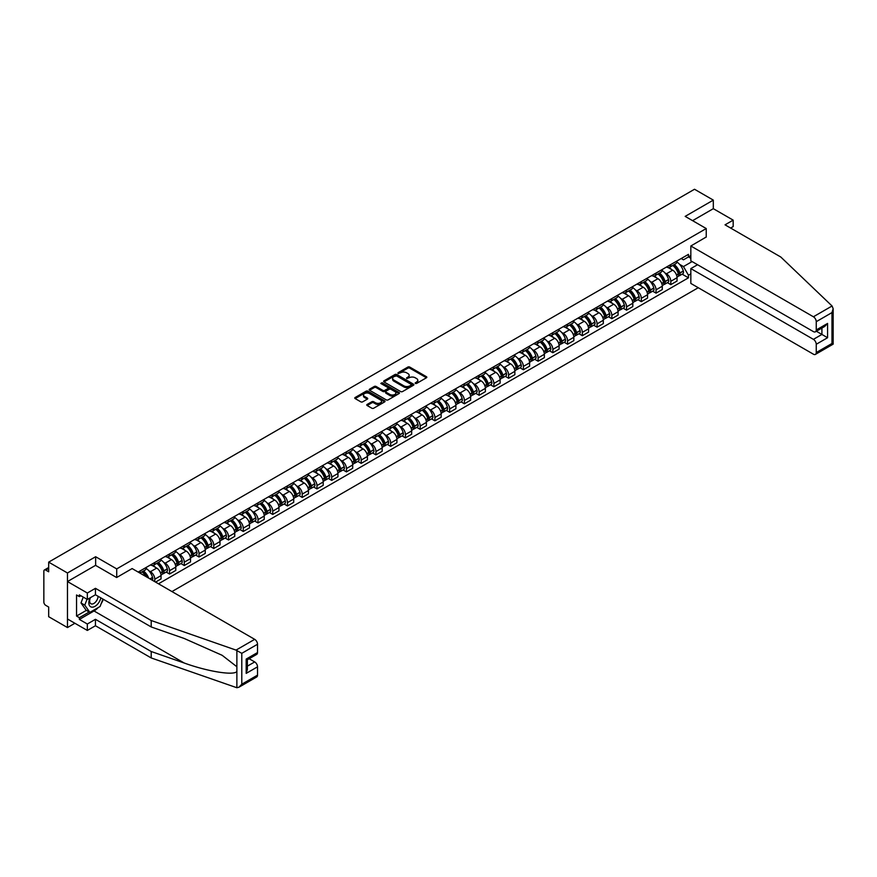<?xml version="1.0" encoding="UTF-8"?>
<svg xmlns="http://www.w3.org/2000/svg" width="877" height="877" viewBox="0 0 877 877"><rect width="100%" height="100%" fill="white"/><g stroke="black" fill="none" stroke-linecap="round" stroke-linejoin="round"><path stroke-width="1.32" d="M415.281 383.457L416.575 383.457L426.441 377.768A1.315 0.756 0 0 0 426.825 377.231A1.315 0.756 0 0 0 426.441 376.704L409.734 367.057A1.315 0.756 0 0 0 407.882 367.057L398.026 372.747L398.026 373.503L400.603 372.758A4.199 2.423 0 0 1 406.533 372.758L407.926 373.569A4.199 2.423 0 0 1 409.164 375.279A4.199 2.423 0 0 1 407.926 376.989L406.654 378.48L409.23 377.746A4.199 2.423 0 0 1 415.161 377.746L416.553 378.546A4.199 2.423 0 0 1 417.792 380.256A4.199 2.423 0 0 1 416.553 381.977L415.281 383.457L415.281 382.712M367.156 404.44A1.315 0.756 0 0 0 366.772 404.977A1.315 0.756 0 0 0 367.156 405.514L371.848 408.222A1.315 0.756 0 0 0 373.701 408.222L384.652 401.896A1.315 0.756 0 0 0 385.036 401.359A1.315 0.756 0 0 0 384.652 400.822L367.945 391.186A1.315 0.756 0 0 0 366.093 391.186L355.152 397.511A1.315 0.756 0 0 0 354.768 398.037A1.315 0.756 0 0 0 355.152 398.575L360.809 401.841A1.315 0.756 0 0 0 362.661 401.841L367.342 399.145A1.315 0.756 0 0 0 367.726 398.607A1.315 0.756 0 0 0 367.342 398.07L364.536 396.448A3.508 2.028 0 0 1 363.517 395.012A3.508 2.028 0 0 1 365.676 393.148A3.508 2.028 0 0 1 369.502 393.587L380.497 399.934A3.508 2.028 0 0 1 381.528 401.359A3.508 2.028 0 0 1 379.357 403.234A3.508 2.028 0 0 1 375.531 402.795L373.701 401.732A1.315 0.756 0 0 0 371.848 401.732L367.156 404.44L367.156 405.514M116.718 568.899L95.637 556.731L67.474 572.988L48.673 562.135L694.518 189.257L713.319 200.12L685.167 216.378L706.237 228.546L116.718 568.899L116.718 577.472M400.69 391.559A1.315 0.756 0 0 0 402.554 391.559L413.495 385.244A1.315 0.756 0 0 0 413.878 384.707A1.315 0.756 0 0 0 413.495 384.17L396.799 374.534A1.315 0.756 0 0 0 394.946 374.534L383.994 380.848A1.315 0.756 0 0 0 383.611 381.385A1.315 0.756 0 0 0 383.994 381.923L400.69 391.559M381.166 383.655L382.098 383.786L382.098 382.701L399.068 392.501A1.315 0.756 0 0 1 399.452 393.039A1.315 0.756 0 0 1 399.068 393.565L388.127 399.89A1.315 0.756 0 0 1 386.275 399.89L369.568 390.254L369.568 389.18A1.315 0.756 0 0 0 369.184 389.717A1.315 0.756 0 0 0 369.568 390.254M369.568 389.18L374.26 386.472A1.315 0.756 0 0 1 376.112 386.472L382.887 390.386A1.315 0.756 0 0 0 384.74 390.386L387.842 388.588A1.315 0.756 0 0 0 388.226 388.051A1.315 0.756 0 0 0 387.842 387.513L380.793 383.446L382.098 382.701M67.474 572.988L67.474 627.559L48.673 616.695L48.673 607.037L45.736 605.349A2.675 1.546 -120 0 1 43.85 602.071L43.85 571.19A2.675 1.546 -120 0 1 44.409 569.973L48.673 567.507M171.947 591.569L698.245 287.722M67.474 627.559L74.896 623.273M48.673 562.135L48.673 571.793L45.736 570.105A2.675 1.546 -120 0 0 44.409 569.973M730.618 228.053L733.172 226.584L733.172 220.138L713.319 208.682L713.319 200.12M670.795 264.558A6.15 3.552 60 0 1 669.524 267.31L675.761 263.714A6.15 3.552 -120 0 0 677.033 260.951M664.876 272.868L666.454 273.777A6.15 3.552 60 0 1 670.795 281.309L677.033 277.702A6.15 3.552 -120 0 0 672.692 270.171L668.219 267.595M677.033 277.702L677.033 281.035L670.795 284.63L667.419 282.679M669.524 267.31A6.15 3.552 60 0 1 666.498 267.036M670.795 281.309L670.795 284.63M656.051 273.065A6.15 3.552 60 0 1 654.779 275.827L661.017 272.221A6.15 3.552 -120 0 0 662.288 269.469M652.674 291.197L656.051 293.148L662.288 289.542L662.288 286.22A6.15 3.552 -120 0 0 657.947 278.689L653.475 276.112M654.779 275.827A6.15 3.552 60 0 1 651.754 275.553M650.131 281.374L651.71 282.284A6.15 3.552 60 0 1 656.051 289.816L656.051 293.148M641.306 281.583A6.15 3.552 60 0 1 640.035 284.334L646.272 280.739A6.15 3.552 -120 0 0 647.544 277.976M637.93 299.704L641.306 301.655L647.544 298.059L647.544 294.727A6.15 3.552 -120 0 0 643.203 287.196L638.741 284.619M640.035 284.334A6.15 3.552 60 0 1 637.009 284.06M635.386 289.892L636.965 290.802A6.15 3.552 60 0 1 641.306 298.333L641.306 301.655M626.573 290.09A6.15 3.552 60 0 1 625.29 292.852L631.528 289.246A6.15 3.552 -120 0 0 632.81 286.483M623.185 308.211L626.573 310.173L632.81 306.566L632.81 303.234A6.15 3.552 -120 0 0 628.458 295.713L623.996 293.137M625.29 292.852A6.15 3.552 60 0 1 622.264 292.567M620.653 298.399L622.221 299.309A6.15 3.552 60 0 1 626.573 306.84L626.573 310.173M611.828 298.597A6.15 3.552 60 0 1 610.556 301.359L616.794 297.763A6.15 3.552 -120 0 0 618.066 295.001M608.441 316.729L611.828 318.68L618.066 315.084L618.066 311.752A6.15 3.552 -120 0 0 613.714 304.22L609.252 301.644M610.556 301.359A6.15 3.552 60 0 1 607.531 301.085M605.908 306.917L607.476 307.827A6.15 3.552 60 0 1 611.828 315.347L611.828 318.68M597.084 307.114A6.15 3.552 60 0 1 595.812 309.877L602.05 306.27A6.15 3.552 -120 0 0 603.321 303.508M593.696 325.235L597.084 327.187L603.321 323.591L603.321 320.258A6.15 3.552 -120 0 0 598.969 312.738L594.507 310.151M595.812 309.877A6.15 3.552 60 0 1 592.786 309.592M591.164 315.424L592.731 316.334A6.15 3.552 60 0 1 597.084 323.865L597.084 327.187M582.339 315.621A6.15 3.552 60 0 1 581.067 318.384L587.305 314.788A6.15 3.552 -120 0 0 588.577 312.026M578.963 333.753L582.339 335.705L588.577 332.098L588.577 328.776A6.15 3.552 -120 0 0 584.235 321.245L579.763 318.669M581.067 318.384A6.15 3.552 60 0 1 578.042 318.11M576.419 323.942L577.998 324.841A6.15 3.552 60 0 1 582.339 332.372L582.339 335.705M567.594 324.139A6.15 3.552 60 0 1 566.323 326.891L572.56 323.295A6.15 3.552 -120 0 0 573.832 320.533M564.218 342.26L567.594 344.212L573.832 340.616L573.832 337.283A6.15 3.552 -120 0 0 569.491 329.752L565.018 327.176M566.323 326.891A6.15 3.552 60 0 1 563.297 326.617M561.675 332.449L563.253 333.359A6.15 3.552 60 0 1 567.594 340.89L567.594 344.212M552.85 332.646A6.15 3.552 60 0 1 551.578 335.409L557.816 331.802A6.15 3.552 -120 0 0 559.087 329.05M549.473 350.778L552.85 352.729L559.087 349.123L559.087 345.801A6.15 3.552 -120 0 0 554.746 338.27L550.285 335.694M551.578 335.409A6.15 3.552 60 0 1 548.553 335.135M546.93 340.956L548.509 341.866A6.15 3.552 60 0 1 552.85 349.397L552.85 352.729M538.116 341.164A6.15 3.552 60 0 1 536.834 343.916L543.071 340.32A6.15 3.552 -120 0 0 544.354 337.557M534.729 359.285L538.116 361.236L544.354 357.641L544.354 354.308A6.15 3.552 -120 0 0 540.002 346.777L535.54 344.201M536.834 343.916A6.15 3.552 60 0 1 533.808 343.641M532.196 349.474L533.764 350.383A6.15 3.552 60 0 1 538.116 357.915L538.116 361.236M523.372 349.671A6.15 3.552 60 0 1 522.1 352.433L528.338 348.827A6.15 3.552 -120 0 0 529.609 346.075M519.984 367.803L523.372 369.754L529.609 366.147L529.609 362.826A6.15 3.552 -120 0 0 525.257 355.295L520.795 352.718M522.1 352.433A6.15 3.552 60 0 1 519.074 352.148M517.452 357.98L519.02 358.89A6.15 3.552 60 0 1 523.372 366.422L523.372 369.754M508.627 358.178A6.15 3.552 60 0 1 507.355 360.94L513.593 357.345A6.15 3.552 -120 0 0 514.865 354.582M505.24 376.31L508.627 378.261L514.865 374.665L514.865 371.333A6.15 3.552 -120 0 0 510.513 363.802L506.051 361.225M507.355 360.94A6.15 3.552 60 0 1 504.33 360.666M502.707 366.498L504.275 367.408A6.15 3.552 60 0 1 508.627 374.928L508.627 378.261M493.883 366.696A6.15 3.552 60 0 1 492.611 369.458L498.849 365.852A6.15 3.552 -120 0 0 500.12 363.089M490.506 384.817L493.883 386.779L500.12 383.172L500.12 379.84A6.15 3.552 -120 0 0 495.768 372.319L491.306 369.732M492.611 369.458A6.15 3.552 60 0 1 489.585 369.173M487.963 375.005L489.541 375.915A6.15 3.552 60 0 1 493.883 383.446L493.883 386.779M479.138 375.203A6.15 3.552 60 0 1 477.866 377.965L484.104 374.369A6.15 3.552 -120 0 0 485.376 371.607M475.762 393.334L479.138 395.286L485.376 391.679L485.376 388.358A6.15 3.552 -120 0 0 481.034 380.826L476.562 378.25M477.866 377.965A6.15 3.552 60 0 1 474.841 377.691M473.218 383.523L474.797 384.422A6.15 3.552 60 0 1 479.138 391.953L479.138 395.286M464.393 383.72A6.15 3.552 60 0 1 463.122 386.483L469.359 382.876A6.15 3.552 -120 0 0 470.631 380.114M461.017 401.841L464.393 403.793L470.631 400.197L470.631 396.864A6.15 3.552 -120 0 0 466.29 389.333L461.828 386.757M463.122 386.483A6.15 3.552 60 0 1 460.096 386.198M458.474 392.03L460.052 392.94A6.15 3.552 60 0 1 464.393 400.471L464.393 403.793M449.66 392.227A6.15 3.552 60 0 1 448.377 394.99L454.615 391.383A6.15 3.552 -120 0 0 455.897 388.632M446.272 410.359L449.66 412.311L455.897 408.704L455.897 405.382A6.15 3.552 -120 0 0 451.545 397.851L447.084 395.275M448.377 394.99A6.15 3.552 60 0 1 445.352 394.716M443.74 400.548L445.308 401.447A6.15 3.552 60 0 1 449.66 408.978L449.66 412.311M434.915 400.745A6.15 3.552 60 0 1 433.644 403.497L439.881 399.901A6.15 3.552 -120 0 0 441.153 397.138M431.528 418.866L434.915 420.817L441.153 417.222L441.153 413.889A6.15 3.552 -120 0 0 436.801 406.358L432.339 403.782M433.644 403.497A6.15 3.552 60 0 1 430.607 403.223M428.996 409.055L430.563 409.965A6.15 3.552 60 0 1 434.915 417.496L434.915 420.817M420.171 409.252A6.15 3.552 60 0 1 418.899 412.015L425.137 408.408A6.15 3.552 -120 0 0 426.408 405.656M416.783 427.384L420.171 429.335L426.408 425.729L426.408 422.407A6.15 3.552 -120 0 0 422.056 414.876L417.595 412.3M418.899 412.015A6.15 3.552 60 0 1 415.873 411.741M414.251 417.562L415.819 418.472A6.15 3.552 60 0 1 420.171 426.003L420.171 429.335M405.426 417.77A6.15 3.552 60 0 1 404.154 420.522L410.392 416.926A6.15 3.552 -120 0 0 411.664 414.163M402.039 435.891L405.426 437.842L411.664 434.247L411.664 430.914A6.15 3.552 -120 0 0 407.312 423.383L402.85 420.807M404.154 420.522A6.15 3.552 60 0 1 401.129 420.247M399.506 426.079L401.074 426.989A6.15 3.552 60 0 1 405.426 434.521L405.426 437.842M390.682 426.277A6.15 3.552 60 0 1 389.41 429.039L395.648 425.433A6.15 3.552 -120 0 0 396.919 422.67M387.305 444.398L390.682 446.36L396.919 442.753L396.919 439.421A6.15 3.552 -120 0 0 392.578 431.901L388.105 429.313M389.41 429.039A6.15 3.552 60 0 1 386.384 428.754M384.762 434.586L386.34 435.496A6.15 3.552 60 0 1 390.682 443.028L390.682 446.36M375.937 434.784A6.15 3.552 60 0 1 374.665 437.546L380.903 433.951A6.15 3.552 -120 0 0 382.175 431.188M372.561 452.916L375.937 454.867L382.175 451.271L382.175 447.939A6.15 3.552 -120 0 0 377.834 440.407L373.372 437.831M374.665 437.546A6.15 3.552 60 0 1 371.64 437.272M370.017 443.104L371.596 444.014A6.15 3.552 60 0 1 375.937 451.534L375.937 454.867M361.203 443.302A6.15 3.552 60 0 1 359.921 446.064L366.158 442.457A6.15 3.552 -120 0 0 367.43 439.695M357.816 461.423L361.203 463.374L367.43 459.778L367.43 456.446A6.15 3.552 -120 0 0 363.089 448.914L358.627 446.338M359.921 446.064A6.15 3.552 60 0 1 356.895 445.779M355.284 451.611L356.851 452.521A6.15 3.552 60 0 1 361.203 460.052L361.203 463.374M346.459 451.808A6.15 3.552 60 0 1 345.187 454.571L351.425 450.975A6.15 3.552 -120 0 0 352.697 448.213M343.071 469.94L346.459 471.892L352.697 468.285L352.697 464.963A6.15 3.552 -120 0 0 348.344 457.432L343.883 454.856M345.187 454.571A6.15 3.552 60 0 1 342.151 454.297M340.539 460.129L342.107 461.028A6.15 3.552 60 0 1 346.459 468.559L346.459 471.892M331.714 460.326A6.15 3.552 60 0 1 330.443 463.078L336.68 459.482A6.15 3.552 -120 0 0 337.952 456.72M328.327 478.447L331.714 480.399L337.952 476.803L337.952 473.47A6.15 3.552 -120 0 0 333.6 465.939L329.138 463.363M330.443 463.078A6.15 3.552 60 0 1 327.417 462.804M325.795 468.636L327.362 469.546A6.15 3.552 60 0 1 331.714 477.077L331.714 480.399M316.97 468.833A6.15 3.552 60 0 1 315.698 471.596L321.936 467.989A6.15 3.552 -120 0 0 323.207 465.238M313.582 486.965L316.97 488.917L323.207 485.31L323.207 481.988A6.15 3.552 -120 0 0 318.855 474.457L314.394 471.881M315.698 471.596A6.15 3.552 60 0 1 312.672 471.322M311.05 477.143L312.618 478.053A6.15 3.552 60 0 1 316.97 485.584L316.97 488.917M302.225 477.351A6.15 3.552 60 0 1 300.954 480.103L307.191 476.507A6.15 3.552 -120 0 0 308.463 473.744M298.849 495.472L302.225 497.423L308.463 493.828L308.463 490.495A6.15 3.552 -120 0 0 304.122 482.964L299.649 480.388M300.954 480.103A6.15 3.552 60 0 1 297.928 479.829M296.305 485.661L297.884 486.571A6.15 3.552 60 0 1 302.225 494.102L302.225 497.423M287.481 485.858A6.15 3.552 60 0 1 286.209 488.621L292.447 485.014A6.15 3.552 -120 0 0 293.718 482.262M284.104 503.979L287.481 505.941L293.718 502.335L293.718 499.013A6.15 3.552 -120 0 0 289.377 491.482L284.904 488.906M286.209 488.621A6.15 3.552 60 0 1 283.183 488.336M281.561 494.168L283.139 495.077A6.15 3.552 60 0 1 287.481 502.609L287.481 505.941M272.736 494.365A6.15 3.552 60 0 1 271.464 497.127L277.702 493.532A6.15 3.552 -120 0 0 278.974 490.769M269.36 512.497L272.736 514.448L278.974 510.852L278.974 507.52A6.15 3.552 -120 0 0 274.633 499.989L270.171 497.412M271.464 497.127A6.15 3.552 60 0 1 268.439 496.853M266.816 502.685L268.395 503.595A6.15 3.552 60 0 1 272.736 511.116L272.736 514.448M258.002 502.883A6.15 3.552 60 0 1 256.731 505.645L262.957 502.039A6.15 3.552 -120 0 0 264.24 499.276M254.615 521.004L258.002 522.955L264.24 519.359L264.24 516.027A6.15 3.552 -120 0 0 259.888 508.507L255.426 505.919M256.731 505.645A6.15 3.552 60 0 1 253.694 505.36M252.083 511.192L253.65 512.102A6.15 3.552 60 0 1 258.002 519.633L258.002 522.955M243.258 511.39A6.15 3.552 60 0 1 241.986 514.152L248.224 510.557A6.15 3.552 -120 0 0 249.496 507.794M239.87 529.522L243.258 531.473L249.496 527.866L249.496 524.545A6.15 3.552 -120 0 0 245.143 517.013L240.682 514.437M241.986 514.152A6.15 3.552 60 0 1 238.961 513.878M237.338 519.71L238.906 520.609A6.15 3.552 60 0 1 243.258 528.14L243.258 531.473M228.513 519.908A6.15 3.552 60 0 1 227.242 522.659L233.479 519.063A6.15 3.552 -120 0 0 234.751 516.301M225.126 538.029L228.513 539.98L234.751 536.384L234.751 533.052A6.15 3.552 -120 0 0 230.399 525.52L225.937 522.944M227.242 522.659A6.15 3.552 60 0 1 224.216 522.385M222.594 528.217L224.161 529.127A6.15 3.552 60 0 1 228.513 536.658L228.513 539.98M213.769 528.414A6.15 3.552 60 0 1 212.497 531.177L218.735 527.57A6.15 3.552 -120 0 0 220.006 524.819M210.392 546.546L213.769 548.498L220.006 544.891L220.006 541.569A6.15 3.552 -120 0 0 215.665 534.038L211.193 531.462M212.497 531.177A6.15 3.552 60 0 1 209.471 530.903M207.849 536.735L209.428 537.634A6.15 3.552 60 0 1 213.769 545.165L213.769 548.498M199.024 536.932A6.15 3.552 60 0 1 197.753 539.684L203.99 536.088A6.15 3.552 -120 0 0 205.262 533.326M195.648 555.053L199.024 557.005L205.262 553.409L205.262 550.076A6.15 3.552 -120 0 0 200.921 542.545L196.448 539.969M197.753 539.684A6.15 3.552 60 0 1 194.727 539.41M193.104 545.242L194.683 546.152A6.15 3.552 60 0 1 199.024 553.683L199.024 557.005M184.28 545.439A6.15 3.552 60 0 1 183.008 548.202L189.246 544.595A6.15 3.552 -120 0 0 190.517 541.843M180.903 563.571L184.28 565.522L190.517 561.916L190.517 558.594A6.15 3.552 -120 0 0 186.176 551.063L181.714 548.487M183.008 548.202A6.15 3.552 60 0 1 179.982 547.917M178.36 553.749L179.938 554.659A6.15 3.552 60 0 1 184.28 562.19L184.28 565.522M169.546 553.946A6.15 3.552 60 0 1 168.263 556.709L174.501 553.113A6.15 3.552 -120 0 0 175.784 550.35M166.159 572.078L169.546 574.029L175.784 570.434L175.784 567.101A6.15 3.552 -120 0 0 171.432 559.57L166.97 556.994M168.263 556.709A6.15 3.552 60 0 1 165.238 556.435M163.626 562.267L165.194 563.177A6.15 3.552 60 0 1 169.546 570.697L169.546 574.029M154.801 562.464A6.15 3.552 60 0 1 153.53 565.226L159.767 561.62A6.15 3.552 -120 0 0 161.039 558.857M155.558 582.109L161.039 578.941L161.039 575.608A6.15 3.552 -120 0 0 156.687 568.088L152.225 565.501M153.53 565.226A6.15 3.552 60 0 1 150.504 564.941M148.882 570.774L150.449 571.683A6.15 3.552 60 0 1 154.801 579.215L154.801 581.67M139.914 573.076L145.023 570.138A6.15 3.552 -120 0 0 146.295 567.375M140.057 570.971A6.15 3.552 60 0 1 139.596 572.889M690.835 258.276L688.467 256.917L683.457 259.811L681.243 258.529M679.62 264.361L683.457 266.575L692.106 261.576M690.835 273.887L688.467 275.246L683.457 266.575M158.485 583.797L688.467 277.812L688.467 275.246M690.835 255.547L688.467 256.917L688.467 254.352L138.171 572.067M706.237 228.546L706.237 237.108M95.637 556.731L95.637 565.413M682.153 274.172L688.467 277.812M415.654 383.589L416.553 383.063A4.199 2.423 0 0 0 417.792 381.352L417.792 380.256M409.164 375.279L409.164 376.376A4.199 2.423 0 0 1 407.926 378.086L407.027 378.612M426.441 376.704L426.441 377.768L409.734 368.154A1.315 0.756 0 0 0 407.882 368.154L398.399 373.624M413.484 385.255L396.799 375.619A1.315 0.756 0 0 0 394.946 375.619L384.016 381.933L383.994 380.848M411.181 385.08L411.181 384.334L396.525 375.871L393.872 376.65A4.199 2.423 0 0 0 392.644 378.36A4.199 2.423 0 0 0 393.872 380.07L403.891 385.858A4.199 2.423 0 0 0 409.833 385.858L411.181 385.08L411.181 386.176L411.445 384.707M392.644 378.36L392.644 379.456A4.199 2.423 0 0 0 393.872 381.166L393.872 380.07M411.181 386.176L409.833 386.943A4.199 2.423 0 0 1 403.891 386.943L393.872 381.166M369.59 390.254L374.26 387.568L374.26 386.472M388.226 388.051L388.226 389.147A1.315 0.756 0 0 1 387.842 389.684L384.74 391.471A1.315 0.756 0 0 1 382.887 391.471L376.112 387.568A1.315 0.756 0 0 0 374.26 387.568M382.098 383.786L399.057 393.576M389.914 394.442A3.508 2.028 0 0 0 393.74 394.88A3.508 2.028 0 0 0 395.9 393.006A3.508 2.028 0 0 0 394.869 391.57L390.999 389.333A1.315 0.756 0 0 0 389.147 389.333L386.033 391.131A1.315 0.756 0 0 0 385.65 391.668A1.315 0.756 0 0 0 386.033 392.205L389.914 394.442L389.914 395.527A3.508 2.028 0 0 0 393.74 395.965A3.508 2.028 0 0 0 395.9 394.102L395.9 393.006M385.65 391.668L385.65 392.764A1.315 0.756 0 0 0 386.033 393.291L386.033 392.205M389.914 395.527L386.033 393.291M381.528 401.359L381.528 402.455A3.508 2.028 0 0 1 379.357 404.33A3.508 2.028 0 0 1 375.531 403.88L373.701 402.828A1.315 0.756 0 0 0 371.848 402.828L367.178 405.525M363.517 395.012L363.517 396.108A3.508 2.028 0 0 0 364.536 397.544L364.536 396.448M367.342 398.07L367.342 399.145L364.536 397.544M384.63 401.907L367.945 392.282A1.315 0.756 0 0 0 366.093 392.282L355.163 398.586M673.119 265.238A8.419 4.856 60 0 1 673.163 265.26A8.419 4.856 60 0 1 678.699 272.824L678.754 272.999A1.633 0.943 60 0 1 678.491 274.282A1.633 0.943 60 0 1 678.458 274.304M672.747 265.457A10.162 5.865 60 0 1 678.327 273.832L678.381 274.008A3.376 1.951 60 0 1 677.844 276.661L677.011 277.143M678.425 275.915A3.376 1.951 -120 0 0 679.357 275.784A3.376 1.951 -120 0 0 679.894 273.131L679.839 272.955A10.162 5.865 -120 0 0 674.26 264.58M676.901 262.037A10.162 5.865 60 0 1 683.293 270.971L683.347 271.146A3.376 1.951 60 0 1 682.81 273.788L679.357 275.784M669.283 267.43A10.162 5.865 60 0 1 671.409 269.436M676.342 269.447L677.636 270.193M832.065 305.996L833.15 308.649L831.977 312.596L816.246 321.684A4.012 2.313 -120 0 0 813.407 316.772L832.065 305.996L780.804 257.027L725.038 224.83L733.172 220.138M697.544 264.722L690.835 268.592L690.835 283.435L813.407 354.198A4.012 2.313 -120 0 0 815.413 354.396A4.012 2.313 -120 0 0 816.246 352.565L816.246 344.266A4.012 2.313 -120 0 0 813.407 339.355L821.913 334.444L827.581 337.722L816.246 344.266M690.835 268.592L813.407 339.355M706.237 236.998L690.835 245.999L690.835 260.842L813.407 331.616A4.012 2.313 -120 0 0 815.413 331.813A4.012 2.313 -120 0 0 816.246 329.971L816.246 321.684M690.835 245.999L813.407 316.772M713.319 208.682L692.578 220.664M816.377 331.254L821.913 334.444L821.913 328.053M816.246 329.971L827.581 323.427L824.742 326.419L815.413 331.813M816.246 352.565L831.977 343.477L832.569 343.828M98.202 607.586A15.041 8.682 -60 0 1 94.036 610.973L79.379 619.425L87.327 624.007L95.45 619.315L151.206 651.512L151.206 657.947L236.878 687.743L238.961 687.206L241.789 684.213L257.531 675.137A4.012 2.313 60 0 1 256.698 676.967L238.961 687.206M151.206 651.512L184.17 663.001C207.575 671.508 233.808 675.739 236.878 671.497L236.878 666.75L222.155 655.305L184.17 638.456L151.206 626.956L95.45 594.759L87.327 599.451L79.379 594.869L79.379 596.623L76.551 594.979L76.551 616.049L79.379 617.682L89.213 612.003M87.327 624.007L87.327 630.442L67.474 618.987L67.474 581.561L95.549 565.358L116.619 577.526L132.12 568.57L254.692 639.344A4.012 2.313 60 0 1 257.531 644.255L257.531 652.543A4.012 2.313 60 0 1 256.698 654.385L247.358 659.767L247.358 669.436L246.185 673.383L246.185 659.087C247.72 659.975 247.72 659.975 246.185 659.087L257.531 652.543M95.45 619.315L95.45 625.75L87.327 630.442M151.206 657.947L95.45 625.75M257.531 644.255L241.789 653.332L236.034 650.109L151.206 620.521L95.45 588.324L87.327 593.016L87.327 599.451M87.327 593.016L67.474 581.561M79.379 619.425L79.379 617.682M95.45 588.324L95.45 594.759M151.206 620.521L151.206 626.956M247.358 666.158L254.692 661.927A4.012 2.313 60 0 1 257.531 666.838L257.531 675.137M254.692 661.927L249.156 658.737M103.322 599.309A15.041 8.682 -60 0 1 101.184 603.65M80.892 595.746L79.379 596.623M76.551 616.049L86.374 610.37M90.024 597.895A8.682 5.021 120 0 0 88.829 602.784A8.682 5.021 120 0 0 94.08 606.774A8.682 5.021 120 0 0 100.855 597.884M90.495 597.621A5.953 3.431 120 0 0 89.651 601.019A5.953 3.431 120 0 0 90.89 603.738A5.953 3.431 120 0 0 95.429 602.192A5.953 3.431 120 0 0 98.06 596.272M102.949 599.09L100.077 606.5L89.871 612.387L86.099 610.206L80.991 602.948L83.26 597.105M89.871 612.387L84.773 605.13L87.042 599.287M80.991 602.948L84.773 605.13M658.375 273.756A8.419 4.856 60 0 1 658.419 273.777A8.419 4.856 60 0 1 663.955 281.331L664.01 281.506A1.633 0.943 60 0 1 663.746 282.789A1.633 0.943 60 0 1 663.714 282.811M658.002 273.964A10.162 5.865 60 0 1 663.593 282.339L663.637 282.515A3.376 1.951 60 0 1 663.1 285.168L662.267 285.65M663.681 284.422A3.376 1.951 -120 0 0 664.613 284.291A3.376 1.951 -120 0 0 665.15 281.649L665.095 281.473A10.162 5.865 -120 0 0 659.515 273.087M662.168 270.544A10.162 5.865 60 0 1 668.548 279.478L668.603 279.653A3.376 1.951 60 0 1 668.066 282.306L664.613 284.291M654.538 275.948A10.162 5.865 60 0 1 656.665 277.943M661.598 277.965L662.891 278.711M643.63 282.262A8.419 4.856 60 0 1 643.674 282.284A8.419 4.856 60 0 1 649.21 289.838L649.265 290.013A1.633 0.943 60 0 1 649.002 291.307A1.633 0.943 60 0 1 648.969 291.317M643.269 282.471A10.162 5.865 60 0 1 648.848 290.857L648.892 291.032A3.376 1.951 60 0 1 648.366 293.685L647.522 294.168M648.936 292.929A3.376 1.951 -120 0 0 649.879 292.808A3.376 1.951 -120 0 0 650.405 290.155L650.361 289.98A10.162 5.865 -120 0 0 644.77 281.605M647.423 279.061A10.162 5.865 60 0 1 653.803 287.996L653.858 288.171A3.376 1.951 60 0 1 653.321 290.813L649.879 292.808M639.804 284.455A10.162 5.865 60 0 1 641.92 286.461M646.853 286.472L648.158 287.217M628.886 290.769A8.419 4.856 60 0 1 628.93 290.802A8.419 4.856 60 0 1 634.477 298.355L634.52 298.531A1.633 0.943 60 0 1 634.257 299.813A1.633 0.943 60 0 1 634.224 299.835M628.524 290.989A10.162 5.865 60 0 1 634.104 299.364L634.148 299.539A3.376 1.951 60 0 1 633.622 302.192L632.777 302.675M634.192 301.447A3.376 1.951 -120 0 0 635.134 301.315A3.376 1.951 -120 0 0 635.661 298.673L635.617 298.498A10.162 5.865 -120 0 0 630.037 290.112M632.679 287.568A10.162 5.865 60 0 1 639.059 296.503L639.114 296.678A3.376 1.951 60 0 1 638.577 299.331L635.134 301.315M625.06 292.973A10.162 5.865 60 0 1 627.176 294.968M632.12 294.979L633.413 295.735M614.141 299.287A8.419 4.856 60 0 1 614.185 299.309A8.419 4.856 60 0 1 619.732 306.862L619.776 307.038A1.633 0.943 60 0 1 619.524 308.331A1.633 0.943 60 0 1 619.48 308.342M613.779 299.495A10.162 5.865 60 0 1 619.359 307.882L619.414 308.057A3.376 1.951 60 0 1 618.877 310.699L618.033 311.192M619.458 309.954A3.376 1.951 -120 0 0 620.39 309.833A3.376 1.951 -120 0 0 620.927 307.18L620.872 307.005A10.162 5.865 -120 0 0 615.292 298.629M617.934 296.075A10.162 5.865 60 0 1 624.325 305.021L624.369 305.185A3.376 1.951 60 0 1 623.843 307.838L620.39 309.833M610.315 301.48A10.162 5.865 60 0 1 612.431 303.486M617.375 303.497L618.669 304.242M599.408 307.794A8.419 4.856 60 0 1 599.44 307.827A8.419 4.856 60 0 1 604.987 315.38L605.031 315.556A1.633 0.943 60 0 1 604.779 316.838A1.633 0.943 60 0 1 604.735 316.86M599.035 308.013A10.162 5.865 60 0 1 604.615 316.389L604.67 316.564A3.376 1.951 60 0 1 604.132 319.217L603.299 319.699M604.713 318.472A3.376 1.951 -120 0 0 605.645 318.34A3.376 1.951 -120 0 0 606.182 315.698L606.128 315.523A10.162 5.865 -120 0 0 600.548 307.136M603.19 304.593A10.162 5.865 60 0 1 609.581 313.527L609.625 313.703A3.376 1.951 60 0 1 609.098 316.356L605.645 318.34M595.571 309.987A10.162 5.865 60 0 1 597.686 311.993M602.631 312.004L603.924 312.76M584.663 316.312A8.419 4.856 60 0 1 584.707 316.334A8.419 4.856 60 0 1 590.243 323.887L590.298 324.062A1.633 0.943 60 0 1 590.035 325.345A1.633 0.943 60 0 1 590.002 325.367M584.29 316.52A10.162 5.865 60 0 1 589.87 324.907L589.925 325.082A3.376 1.951 60 0 1 589.388 327.724L588.555 328.206M589.969 326.978A3.376 1.951 -120 0 0 590.901 326.858A3.376 1.951 -120 0 0 591.438 324.205L591.383 324.03A10.162 5.865 -120 0 0 585.803 315.654M588.445 313.1A10.162 5.865 60 0 1 594.836 322.034L594.88 322.21A3.376 1.951 60 0 1 594.354 324.863L590.901 326.858M580.826 318.504A10.162 5.865 60 0 1 582.953 320.5M587.886 320.522L589.18 321.267M569.918 324.819A8.419 4.856 60 0 1 569.962 324.841A8.419 4.856 60 0 1 575.498 332.405L575.553 332.58A1.633 0.943 60 0 1 575.29 333.863A1.633 0.943 60 0 1 575.257 333.885M569.546 325.038A10.162 5.865 60 0 1 575.137 333.413L575.18 333.589A3.376 1.951 60 0 1 574.643 336.242L573.81 336.724M575.224 335.496A3.376 1.951 -120 0 0 576.156 335.365A3.376 1.951 -120 0 0 576.693 332.712L576.638 332.536A10.162 5.865 -120 0 0 571.059 324.161M573.711 321.618A10.162 5.865 60 0 1 580.092 330.552L580.146 330.728A3.376 1.951 60 0 1 579.609 333.37L576.156 335.365M566.082 327.011A10.162 5.865 60 0 1 568.208 329.018M573.141 329.028L574.435 329.774M555.174 333.337A8.419 4.856 60 0 1 555.218 333.359A8.419 4.856 60 0 1 560.754 340.912L560.809 341.087A1.633 0.943 60 0 1 560.546 342.37A1.633 0.943 60 0 1 560.513 342.392M554.801 333.545A10.162 5.865 60 0 1 560.392 341.931L560.436 342.096A3.376 1.951 60 0 1 559.91 344.749L559.066 345.231M560.48 344.003A3.376 1.951 -120 0 0 561.423 343.883A3.376 1.951 -120 0 0 561.949 341.23L561.905 341.054A10.162 5.865 -120 0 0 556.314 332.668M558.967 330.125A10.162 5.865 60 0 1 565.347 339.059L565.402 339.235A3.376 1.951 60 0 1 564.865 341.887L561.423 343.883M551.337 335.529A10.162 5.865 60 0 1 553.464 337.524M558.397 337.546L559.701 338.292M540.429 341.844A8.419 4.856 60 0 1 540.473 341.866A8.419 4.856 60 0 1 546.009 349.43L546.064 349.594A1.633 0.943 60 0 1 545.801 350.888A1.633 0.943 60 0 1 545.768 350.91M540.068 342.052A10.162 5.865 60 0 1 545.647 350.438L545.691 350.614A3.376 1.951 60 0 1 545.165 353.267L544.321 353.749M545.735 352.521A3.376 1.951 -120 0 0 546.678 352.39A3.376 1.951 -120 0 0 547.204 349.737L547.16 349.561A10.162 5.865 -120 0 0 541.58 341.186M544.222 338.643A10.162 5.865 60 0 1 550.603 347.577L550.657 347.752A3.376 1.951 60 0 1 550.12 350.394L546.678 352.39M536.603 344.036A10.162 5.865 60 0 1 538.719 346.042M543.663 346.053L544.957 346.799M525.685 350.362A8.419 4.856 60 0 1 525.729 350.383A8.419 4.856 60 0 1 531.276 357.937L531.319 358.112A1.633 0.943 60 0 1 531.067 359.395A1.633 0.943 60 0 1 531.023 359.417M525.323 350.57A10.162 5.865 60 0 1 530.903 358.945L530.958 359.121A3.376 1.951 60 0 1 530.421 361.773L529.576 362.256M531.002 361.028A3.376 1.951 -120 0 0 531.933 360.896A3.376 1.951 -120 0 0 532.46 358.255L532.416 358.079A10.162 5.865 -120 0 0 526.836 349.693M529.478 347.149A10.162 5.865 60 0 1 535.869 356.084L535.913 356.259A3.376 1.951 60 0 1 535.376 358.912L531.933 360.896M521.859 352.554A10.162 5.865 60 0 1 523.975 354.549M528.919 354.56L530.212 355.317M510.951 358.868A8.419 4.856 60 0 1 510.984 358.89A8.419 4.856 60 0 1 516.531 366.443L516.575 366.619A1.633 0.943 60 0 1 516.323 367.912A1.633 0.943 60 0 1 516.279 367.923M510.578 359.077A10.162 5.865 60 0 1 516.158 367.463L516.213 367.638A3.376 1.951 60 0 1 515.676 370.28L514.843 370.774M516.257 369.535A3.376 1.951 -120 0 0 517.189 369.414A3.376 1.951 -120 0 0 517.726 366.761L517.671 366.586A10.162 5.865 -120 0 0 512.091 358.211M514.733 355.656A10.162 5.865 60 0 1 521.124 364.602L521.168 364.766A3.376 1.951 60 0 1 520.642 367.419L517.189 369.414M507.114 361.061A10.162 5.865 60 0 1 509.23 363.067M514.174 363.078L515.468 363.823M496.207 367.375A8.419 4.856 60 0 1 496.25 367.408A8.419 4.856 60 0 1 501.787 374.961L501.841 375.137A1.633 0.943 60 0 1 501.578 376.419A1.633 0.943 60 0 1 501.545 376.441M495.834 367.595A10.162 5.865 60 0 1 501.414 375.97L501.469 376.145A3.376 1.951 60 0 1 500.931 378.798L500.098 379.281M501.512 378.053A3.376 1.951 -120 0 0 502.444 377.921A3.376 1.951 -120 0 0 502.981 375.279L502.927 375.104A10.162 5.865 -120 0 0 497.347 366.718M499.989 364.174A10.162 5.865 60 0 1 506.38 373.109L506.424 373.284A3.376 1.951 60 0 1 505.897 375.937L502.444 377.921M492.37 369.568A10.162 5.865 60 0 1 494.496 371.574M499.43 371.585L500.723 372.341M481.462 375.893A8.419 4.856 60 0 1 481.506 375.915A8.419 4.856 60 0 1 487.042 383.468L487.097 383.644A1.633 0.943 60 0 1 486.834 384.926A1.633 0.943 60 0 1 486.801 384.948M481.089 376.101A10.162 5.865 60 0 1 486.669 384.488L486.724 384.663A3.376 1.951 60 0 1 486.187 387.305L485.354 387.798M486.768 386.56A3.376 1.951 -120 0 0 487.7 386.439A3.376 1.951 -120 0 0 488.237 383.786L488.182 383.611A10.162 5.865 -120 0 0 482.602 375.235M485.255 372.681A10.162 5.865 60 0 1 491.635 381.616L491.69 381.791A3.376 1.951 60 0 1 491.153 384.444L487.7 386.439M477.625 378.086A10.162 5.865 60 0 1 479.752 380.092M484.685 380.103L485.979 380.848M466.717 384.4A8.419 4.856 60 0 1 466.761 384.422A8.419 4.856 60 0 1 472.297 391.986L472.352 392.162A1.633 0.943 60 0 1 472.089 393.444A1.633 0.943 60 0 1 472.056 393.466M466.345 384.619A10.162 5.865 60 0 1 471.936 392.995L471.979 393.17A3.376 1.951 60 0 1 471.453 395.823L470.609 396.305M472.023 395.078A3.376 1.951 -120 0 0 472.955 394.946A3.376 1.951 -120 0 0 473.492 392.293L473.448 392.129A10.162 5.865 -120 0 0 467.858 383.742M470.51 381.199A10.162 5.865 60 0 1 476.891 390.133L476.945 390.309A3.376 1.951 60 0 1 476.408 392.951L472.955 394.946M462.881 386.593A10.162 5.865 60 0 1 465.007 388.599M469.94 388.61L471.245 389.355M451.973 392.918A8.419 4.856 60 0 1 452.017 392.94A8.419 4.856 60 0 1 457.553 400.493L457.608 400.668A1.633 0.943 60 0 1 457.345 401.951A1.633 0.943 60 0 1 457.312 401.973M451.611 393.126A10.162 5.865 60 0 1 457.191 401.513L457.235 401.688A3.376 1.951 60 0 1 456.709 404.33L455.865 404.812M457.279 403.584A3.376 1.951 -120 0 0 458.222 403.464A3.376 1.951 -120 0 0 458.748 400.811L458.704 400.636A10.162 5.865 -120 0 0 453.124 392.249M455.766 389.706A10.162 5.865 60 0 1 462.146 398.64L462.201 398.816A3.376 1.951 60 0 1 461.664 401.469L458.222 403.464M448.147 395.11A10.162 5.865 60 0 1 450.263 397.106M455.207 397.128L456.5 397.873M437.228 401.425A8.419 4.856 60 0 1 437.272 401.447A8.419 4.856 60 0 1 442.819 409.011L442.863 409.186A1.633 0.943 60 0 1 442.611 410.469A1.633 0.943 60 0 1 442.567 410.491M436.867 401.644A10.162 5.865 60 0 1 442.447 410.019L442.501 410.195A3.376 1.951 60 0 1 441.964 412.848L441.12 413.33M442.545 412.102A3.376 1.951 -120 0 0 443.477 411.971A3.376 1.951 -120 0 0 444.003 409.318L443.959 409.142A10.162 5.865 -120 0 0 438.379 400.767M441.021 398.224A10.162 5.865 60 0 1 447.413 407.158L447.456 407.334A3.376 1.951 60 0 1 446.919 409.976L443.477 411.971M433.402 403.617A10.162 5.865 60 0 1 435.518 405.623M440.462 405.634L441.756 406.38M422.495 409.943A8.419 4.856 60 0 1 422.528 409.965A8.419 4.856 60 0 1 428.075 417.518L428.119 417.693A1.633 0.943 60 0 1 427.866 418.976A1.633 0.943 60 0 1 427.823 418.998M422.122 410.151A10.162 5.865 60 0 1 427.702 418.526L427.757 418.702A3.376 1.951 60 0 1 427.22 421.355L426.375 421.837M427.801 420.609A3.376 1.951 -120 0 0 428.732 420.478A3.376 1.951 -120 0 0 429.27 417.836L429.215 417.66A10.162 5.865 -120 0 0 423.635 409.274M426.277 406.731A10.162 5.865 60 0 1 432.668 415.665L432.712 415.841A3.376 1.951 60 0 1 432.186 418.493L428.732 420.478M418.658 412.135A10.162 5.865 60 0 1 420.774 414.13M425.718 414.152L427.011 414.898M407.75 418.45A8.419 4.856 60 0 1 407.794 418.472A8.419 4.856 60 0 1 413.33 426.025L413.374 426.2A1.633 0.943 60 0 1 413.122 427.494A1.633 0.943 60 0 1 413.089 427.505M407.377 418.658A10.162 5.865 60 0 1 412.957 427.044L413.012 427.22A3.376 1.951 60 0 1 412.475 429.873L411.642 430.355M413.056 429.116A3.376 1.951 -120 0 0 413.988 428.996A3.376 1.951 -120 0 0 414.525 426.343L414.47 426.167A10.162 5.865 -120 0 0 408.89 417.792M411.532 415.238A10.162 5.865 60 0 1 417.923 424.183L417.967 424.358A3.376 1.951 60 0 1 417.441 427L413.988 428.996M403.913 420.642A10.162 5.865 60 0 1 406.04 422.648M410.973 422.659L412.267 423.405M393.006 426.956A8.419 4.856 60 0 1 393.049 426.989A8.419 4.856 60 0 1 398.586 434.543L398.64 434.718A1.633 0.943 60 0 1 398.377 436.001A1.633 0.943 60 0 1 398.344 436.022M392.633 427.176A10.162 5.865 60 0 1 398.213 435.551L398.268 435.726A3.376 1.951 60 0 1 397.73 438.379L396.897 438.862M398.311 437.634A3.376 1.951 -120 0 0 399.243 437.502A3.376 1.951 -120 0 0 399.78 434.86L399.726 434.685A10.162 5.865 -120 0 0 394.146 426.299M396.799 423.755A10.162 5.865 60 0 1 403.179 432.69L403.234 432.865A3.376 1.951 60 0 1 402.696 435.518L399.243 437.502M389.169 429.149A10.162 5.865 60 0 1 391.295 431.155M396.229 431.166L397.522 431.922M378.261 435.474A8.419 4.856 60 0 1 378.305 435.496A8.419 4.856 60 0 1 383.841 443.049L383.896 443.225A1.633 0.943 60 0 1 383.633 444.518A1.633 0.943 60 0 1 383.6 444.529M377.888 435.683A10.162 5.865 60 0 1 383.479 444.069L383.523 444.244A3.376 1.951 60 0 1 382.997 446.886L382.153 447.38M383.567 446.141A3.376 1.951 -120 0 0 384.499 446.02A3.376 1.951 -120 0 0 385.036 443.367L384.992 443.192A10.162 5.865 -120 0 0 379.401 434.817M382.054 432.262A10.162 5.865 60 0 1 388.434 441.197L388.489 441.372A3.376 1.951 60 0 1 387.952 444.025L384.499 446.02M374.424 437.667A10.162 5.865 60 0 1 376.551 439.673M381.484 439.684L382.789 440.429M363.517 443.981A8.419 4.856 60 0 1 363.56 444.014A8.419 4.856 60 0 1 369.096 451.567L369.151 451.743A1.633 0.943 60 0 1 368.888 453.025A1.633 0.943 60 0 1 368.855 453.047M363.155 444.2A10.162 5.865 60 0 1 368.735 452.576L368.778 452.751A3.376 1.951 60 0 1 368.252 455.404L367.408 455.887M368.822 454.659A3.376 1.951 -120 0 0 369.765 454.527A3.376 1.951 -120 0 0 370.291 451.885L370.247 451.71A10.162 5.865 -120 0 0 364.668 443.323M367.31 440.78A10.162 5.865 60 0 1 373.69 449.715L373.745 449.89A3.376 1.951 60 0 1 373.207 452.543L369.765 454.527M359.691 446.174A10.162 5.865 60 0 1 361.806 448.18M366.75 448.191L368.044 448.936M348.772 452.499A8.419 4.856 60 0 1 348.816 452.521A8.419 4.856 60 0 1 354.363 460.074L354.407 460.25A1.633 0.943 60 0 1 354.155 461.532A1.633 0.943 60 0 1 354.111 461.554M348.41 452.707A10.162 5.865 60 0 1 353.99 461.094L354.034 461.269A3.376 1.951 60 0 1 353.508 463.911L352.664 464.393M354.078 463.166A3.376 1.951 -120 0 0 355.021 463.045A3.376 1.951 -120 0 0 355.547 460.392L355.503 460.217A10.162 5.865 -120 0 0 349.923 451.841M352.565 449.287A10.162 5.865 60 0 1 358.956 458.222L359 458.397A3.376 1.951 60 0 1 358.463 461.05L355.021 463.045M344.946 454.692A10.162 5.865 60 0 1 347.062 456.687M352.006 456.709L353.299 457.454M334.027 461.006A8.419 4.856 60 0 1 334.071 461.028A8.419 4.856 60 0 1 339.618 468.592L339.662 468.767A1.633 0.943 60 0 1 339.41 470.05A1.633 0.943 60 0 1 339.366 470.072M333.666 461.225A10.162 5.865 60 0 1 339.246 469.601L339.3 469.776A3.376 1.951 60 0 1 338.763 472.429L337.919 472.911M339.344 471.683A3.376 1.951 -120 0 0 340.276 471.552A3.376 1.951 -120 0 0 340.813 468.899L340.758 468.724A10.162 5.865 -120 0 0 335.178 460.348M337.82 457.805A10.162 5.865 60 0 1 344.212 466.739L344.255 466.915A3.376 1.951 60 0 1 343.729 469.557L340.276 471.552M330.201 463.199A10.162 5.865 60 0 1 332.317 465.205M337.261 465.216L338.555 465.961M319.294 469.524A8.419 4.856 60 0 1 319.338 469.546A8.419 4.856 60 0 1 324.874 477.099L324.918 477.274A1.633 0.943 60 0 1 324.665 478.557A1.633 0.943 60 0 1 324.622 478.579M318.921 469.732A10.162 5.865 60 0 1 324.501 478.118L324.556 478.283A3.376 1.951 60 0 1 324.019 480.936L323.185 481.418M324.6 480.19A3.376 1.951 -120 0 0 325.531 480.07A3.376 1.951 -120 0 0 326.069 477.417L326.014 477.241A10.162 5.865 -120 0 0 320.434 468.855M323.076 466.312A10.162 5.865 60 0 1 329.467 475.246L329.511 475.422A3.376 1.951 60 0 1 328.985 478.075L325.531 480.07M315.457 471.716A10.162 5.865 60 0 1 317.584 473.712M322.517 473.733L323.81 474.479M304.549 478.031A8.419 4.856 60 0 1 304.593 478.053A8.419 4.856 60 0 1 310.129 485.617L310.184 485.781A1.633 0.943 60 0 1 309.921 487.075A1.633 0.943 60 0 1 309.888 487.086M304.176 478.239A10.162 5.865 60 0 1 309.756 486.625L309.811 486.801A3.376 1.951 60 0 1 309.274 489.454L308.441 489.936M309.855 488.708A3.376 1.951 -120 0 0 310.787 488.577A3.376 1.951 -120 0 0 311.324 485.924L311.269 485.748A10.162 5.865 -120 0 0 305.689 477.373M308.331 474.83A10.162 5.865 60 0 1 314.722 483.764L314.777 483.94A3.376 1.951 60 0 1 314.24 486.582L310.787 488.577M300.712 480.223A10.162 5.865 60 0 1 302.839 482.229M307.772 482.24L309.066 482.986M289.805 486.538A8.419 4.856 60 0 1 289.848 486.571A8.419 4.856 60 0 1 295.385 494.124L295.439 494.299A1.633 0.943 60 0 1 295.176 495.582A1.633 0.943 60 0 1 295.143 495.604M289.432 486.757A10.162 5.865 60 0 1 295.023 495.132L295.067 495.308A3.376 1.951 60 0 1 294.529 497.961L293.696 498.443M295.11 497.215A3.376 1.951 -120 0 0 296.042 497.084A3.376 1.951 -120 0 0 296.579 494.442L296.536 494.266A10.162 5.865 -120 0 0 290.945 485.88M293.598 483.337A10.162 5.865 60 0 1 299.978 492.271L300.033 492.446A3.376 1.951 60 0 1 299.495 495.099L296.042 497.084M285.968 488.741A10.162 5.865 60 0 1 288.094 490.736M293.028 490.747L294.321 491.504M275.06 495.056A8.419 4.856 60 0 1 275.104 495.077A8.419 4.856 60 0 1 280.64 502.631L280.695 502.806A1.633 0.943 60 0 1 280.432 504.1A1.633 0.943 60 0 1 280.399 504.111M274.698 495.264A10.162 5.865 60 0 1 280.278 503.65L280.322 503.826A3.376 1.951 60 0 1 279.796 506.467L278.952 506.961M280.366 505.722A3.376 1.951 -120 0 0 281.309 505.601A3.376 1.951 -120 0 0 281.835 502.949L281.791 502.773A10.162 5.865 -120 0 0 276.2 494.398M278.853 491.844A10.162 5.865 60 0 1 285.233 500.789L285.288 500.953A3.376 1.951 60 0 1 284.751 503.606L281.309 505.601M271.234 497.248A10.162 5.865 60 0 1 273.35 499.254M278.294 499.265L279.588 500.011M260.316 503.562A8.419 4.856 60 0 1 260.359 503.595A8.419 4.856 60 0 1 265.906 511.148L265.95 511.324A1.633 0.943 60 0 1 265.687 512.606A1.633 0.943 60 0 1 265.654 512.628M259.954 503.782A10.162 5.865 60 0 1 265.534 512.157L265.578 512.332A3.376 1.951 60 0 1 265.051 514.985L264.207 515.468M265.621 514.24A3.376 1.951 -120 0 0 266.564 514.108A3.376 1.951 -120 0 0 267.09 511.466L267.046 511.291A10.162 5.865 -120 0 0 261.467 502.905M264.109 500.361A10.162 5.865 60 0 1 270.489 509.296L270.544 509.471A3.376 1.951 60 0 1 270.006 512.124L266.564 514.108M256.49 505.755A10.162 5.865 60 0 1 258.605 507.761M263.549 507.772L264.843 508.528M245.571 512.08A8.419 4.856 60 0 1 245.615 512.102A8.419 4.856 60 0 1 251.162 519.655L251.206 519.831A1.633 0.943 60 0 1 250.954 521.113A1.633 0.943 60 0 1 250.91 521.135M245.209 512.289A10.162 5.865 60 0 1 250.789 520.675L250.844 520.85A3.376 1.951 60 0 1 250.307 523.492L249.463 523.986M250.888 522.747A3.376 1.951 -120 0 0 251.82 522.626A3.376 1.951 -120 0 0 252.357 519.973L252.302 519.798A10.162 5.865 -120 0 0 246.722 511.423M249.364 508.868A10.162 5.865 60 0 1 255.755 517.803L255.799 517.978A3.376 1.951 60 0 1 255.273 520.631L251.82 522.626M241.745 514.273A10.162 5.865 60 0 1 243.861 516.268M248.805 516.29L250.098 517.035M230.837 520.587A8.419 4.856 60 0 1 230.87 520.609A8.419 4.856 60 0 1 236.417 528.173L236.461 528.349A1.633 0.943 60 0 1 236.209 529.631A1.633 0.943 60 0 1 236.165 529.653M230.465 520.806A10.162 5.865 60 0 1 236.045 529.182L236.099 529.357A3.376 1.951 60 0 1 235.562 532.01L234.729 532.492M236.143 531.265A3.376 1.951 -120 0 0 237.075 531.133A3.376 1.951 -120 0 0 237.612 528.48L237.557 528.316A10.162 5.865 -120 0 0 231.977 519.929M234.619 517.386A10.162 5.865 60 0 1 241.011 526.321L241.054 526.496A3.376 1.951 60 0 1 240.528 529.138L237.075 531.133M227 522.78A10.162 5.865 60 0 1 229.127 524.786M234.06 524.797L235.354 525.542M216.093 529.105A8.419 4.856 60 0 1 216.137 529.127A8.419 4.856 60 0 1 221.673 536.68L221.728 536.856A1.633 0.943 60 0 1 221.464 538.138A1.633 0.943 60 0 1 221.432 538.16M215.72 529.313A10.162 5.865 60 0 1 221.3 537.7L221.355 537.864A3.376 1.951 60 0 1 220.818 540.517L219.984 540.999M221.399 539.772A3.376 1.951 -120 0 0 222.33 539.651A3.376 1.951 -120 0 0 222.868 536.998L222.813 536.823A10.162 5.865 -120 0 0 217.233 528.436M219.875 525.893A10.162 5.865 60 0 1 226.266 534.827L226.321 535.003A3.376 1.951 60 0 1 225.784 537.656L222.33 539.651M212.256 531.298A10.162 5.865 60 0 1 214.383 533.293M219.316 533.315L220.609 534.06M201.348 537.612A8.419 4.856 60 0 1 201.392 537.634A8.419 4.856 60 0 1 206.928 545.198L206.983 545.362A1.633 0.943 60 0 1 206.72 546.656A1.633 0.943 60 0 1 206.687 546.678M200.976 537.831A10.162 5.865 60 0 1 206.566 546.207L206.61 546.382A3.376 1.951 60 0 1 206.073 549.035L205.24 549.517M206.654 548.289A3.376 1.951 -120 0 0 207.586 548.158A3.376 1.951 -120 0 0 208.123 545.505L208.068 545.33A10.162 5.865 -120 0 0 202.488 536.954M205.141 534.411A10.162 5.865 60 0 1 211.521 543.345L211.576 543.521A3.376 1.951 60 0 1 211.039 546.163L207.586 548.158M197.511 539.804A10.162 5.865 60 0 1 199.638 541.811M204.571 541.822L205.865 542.567M186.604 546.13A8.419 4.856 60 0 1 186.648 546.152A8.419 4.856 60 0 1 192.184 553.705L192.238 553.88A1.633 0.943 60 0 1 191.975 555.163A1.633 0.943 60 0 1 191.942 555.185M186.242 546.338A10.162 5.865 60 0 1 191.822 554.713L191.866 554.889A3.376 1.951 60 0 1 191.339 557.542L190.495 558.024M191.91 556.796A3.376 1.951 -120 0 0 192.852 556.665A3.376 1.951 -120 0 0 193.379 554.023L193.335 553.847A10.162 5.865 -120 0 0 187.744 545.461M190.397 542.918A10.162 5.865 60 0 1 196.777 551.852L196.832 552.028A3.376 1.951 60 0 1 196.295 554.681L192.852 556.665M182.767 548.322A10.162 5.865 60 0 1 184.894 550.317M189.827 550.339L191.131 551.085M171.859 554.637A8.419 4.856 60 0 1 171.903 554.659A8.419 4.856 60 0 1 177.45 562.212L177.494 562.387A1.633 0.943 60 0 1 177.231 563.681A1.633 0.943 60 0 1 177.198 563.692M171.497 554.845A10.162 5.865 60 0 1 177.077 563.231L177.121 563.407A3.376 1.951 60 0 1 176.595 566.06L175.751 566.542M177.165 565.303A3.376 1.951 -120 0 0 178.108 565.183A3.376 1.951 -120 0 0 178.634 562.53L178.59 562.354A10.162 5.865 -120 0 0 173.01 553.979M175.652 551.425A10.162 5.865 60 0 1 182.032 560.37L182.087 560.546A3.376 1.951 60 0 1 181.55 563.187L178.108 565.183M168.033 556.829A10.162 5.865 60 0 1 170.149 558.835M175.093 558.846L176.387 559.592M157.115 563.144A8.419 4.856 60 0 1 157.158 563.177A8.419 4.856 60 0 1 162.705 570.73L162.749 570.905A1.633 0.943 60 0 1 162.497 572.188A1.633 0.943 60 0 1 162.453 572.21M156.753 563.363A10.162 5.865 60 0 1 162.333 571.738L162.388 571.914A3.376 1.951 60 0 1 161.85 574.567L161.006 575.049M162.431 573.821A3.376 1.951 -120 0 0 163.363 573.69A3.376 1.951 -120 0 0 163.889 571.048L163.846 570.872A10.162 5.865 -120 0 0 158.266 562.486M160.908 559.943A10.162 5.865 60 0 1 167.299 568.877L167.343 569.052A3.376 1.951 60 0 1 166.816 571.705L163.363 573.69M153.289 565.336A10.162 5.865 60 0 1 155.404 567.342M160.348 567.353L161.642 568.11M142.381 571.661A8.419 4.856 60 0 1 142.414 571.683A8.419 4.856 60 0 1 147.237 577.307M146.163 568.449A10.162 5.865 60 0 1 152.554 577.384L152.598 577.559A3.376 1.951 60 0 1 152.17 580.146M148.695 578.14A10.162 5.865 -120 0 0 143.521 571.004M142.008 571.87A10.162 5.865 60 0 1 146.053 576.617M145.604 575.871L146.897 576.617M154.801 579.215L161.039 575.608M169.546 570.697L175.784 567.101M184.28 562.19L190.517 558.594M199.024 553.683L205.262 550.076M213.769 545.165L220.006 541.569M228.513 536.658L234.751 533.052M243.258 528.14L249.496 524.545M258.002 519.633L264.24 516.027M272.736 511.116L278.974 507.52M287.481 502.609L293.718 499.013M302.225 494.102L308.463 490.495M316.97 485.584L323.207 481.988M331.714 477.077L337.952 473.47M346.459 468.559L352.697 464.963M361.203 460.052L367.43 456.446M375.937 451.534L382.175 447.939M390.682 443.028L396.919 439.421M405.426 434.521L411.664 430.914M420.171 426.003L426.408 422.407M434.915 417.496L441.153 413.889M449.66 408.978L455.897 405.382M464.393 400.471L470.631 396.864M479.138 391.953L485.376 388.358M493.883 383.446L500.12 379.84M508.627 374.928L514.865 371.333M523.372 366.422L529.609 362.826M538.116 357.915L544.354 354.308M552.85 349.397L559.087 345.801M567.594 340.89L573.832 337.283M582.339 332.372L588.577 328.776M597.084 323.865L603.321 320.258M611.828 315.347L618.066 311.752M626.573 306.84L632.81 303.234M641.306 298.333L647.544 294.727M656.051 289.816L662.288 286.22M150.449 571.683L156.687 568.088M165.194 563.177L171.432 559.57M179.938 554.659L186.176 551.063M194.683 546.152L200.921 542.545M209.428 537.634L215.665 534.038M224.161 529.127L230.399 525.52M238.906 520.609L245.143 517.013M253.65 512.102L259.888 508.507M268.395 503.595L274.633 499.989M283.139 495.077L289.377 491.482M297.884 486.571L304.122 482.964M312.618 478.053L318.855 474.457M327.362 469.546L333.6 465.939M342.107 461.028L348.344 457.432M356.851 452.521L363.089 448.914M371.596 444.014L377.834 440.407M386.34 435.496L392.578 431.901M401.074 426.989L407.312 423.383M415.819 418.472L422.056 414.876M430.563 409.965L436.801 406.358M445.308 401.447L451.545 397.851M460.052 392.94L466.29 389.333M474.797 384.422L481.034 380.826M489.541 375.915L495.768 372.319M504.275 367.408L510.513 363.802M519.02 358.89L525.257 355.295M533.764 350.383L540.002 346.777M548.509 341.866L554.746 338.27M563.253 333.359L569.491 329.752M577.998 324.841L584.235 321.245M592.731 316.334L598.969 312.738M607.476 307.827L613.714 304.22M622.221 299.309L628.458 295.713M636.965 290.802L643.203 287.196M651.71 282.284L657.947 278.689M666.454 273.777L672.692 270.171M48.673 568.406L45.736 570.105M416.553 383.063L416.553 381.977M406.654 378.48L406.654 377.735M407.926 378.086L407.926 376.989M398.026 373.503L398.026 372.747M407.882 368.154L407.882 367.057M409.734 368.154L409.734 367.057M394.946 375.619L394.946 374.534M396.799 375.619L396.799 374.534M413.495 385.244L413.495 384.17M403.891 386.943L403.891 385.858M409.833 386.943L409.833 385.858M376.112 387.568L376.112 386.472M382.887 391.471L382.887 390.386M384.74 391.471L384.74 390.386M387.842 389.684L387.842 388.588M399.068 393.565L399.068 392.501M371.848 402.828L371.848 401.732M373.701 402.828L373.701 401.732M375.531 403.88L375.531 402.795M355.152 398.575L355.152 397.511M366.093 392.282L366.093 391.186M367.945 392.282L367.945 391.186M384.652 401.896L384.652 400.822M676.529 275.071L678.381 274.008M679.894 273.131L683.347 271.146M679.839 272.955L683.293 270.971M676.474 274.907L678.831 273.525M831.977 343.477L831.977 312.596M827.581 323.427L827.581 337.722M236.878 687.743L236.878 671.497M236.878 666.75L236.878 650.504M241.789 653.332L241.789 684.213M257.531 666.838L246.185 673.383M236.034 650.109L254.692 639.344M94.036 610.973L184.17 663.001M661.795 283.589L663.637 282.515M665.15 281.649L668.603 279.653M665.095 281.473L668.548 279.478M661.729 283.414L663.593 282.339M647.051 292.096L648.892 291.032M650.405 290.155L653.858 288.171M650.361 289.98L653.803 287.996M646.985 291.931L648.848 290.857M632.306 300.614L634.148 299.539M635.661 298.673L639.114 296.678M635.617 298.498L639.059 296.503M632.24 300.438L634.104 299.364M617.561 309.121L619.414 308.057M620.927 307.18L624.369 305.185M620.872 307.005L624.325 305.021M617.496 308.956L619.864 307.575M602.817 317.627L604.67 316.564M606.182 315.698L609.625 313.703M606.128 315.523L609.581 313.527M602.762 317.463L605.119 316.093M588.072 326.145L589.925 325.082M591.438 324.205L594.88 322.21M591.383 324.03L594.836 322.034M588.018 325.981L589.87 324.907M573.339 334.652L575.18 333.589M576.693 332.712L580.146 330.728M576.638 332.536L580.092 330.552M573.273 334.488L575.63 333.107M558.594 343.17L560.436 342.096M561.949 341.23L565.402 339.235M561.905 341.054L565.347 339.059M558.528 343.006L560.885 341.624M543.85 351.677L545.691 350.614M547.204 349.737L550.657 347.752M547.16 349.561L550.603 347.577M543.784 351.513L546.141 350.131M529.105 360.195L530.958 359.121M532.46 358.255L535.913 356.259M532.416 358.079L535.869 356.084M529.039 360.019L530.903 358.945M514.361 368.702L516.213 367.638M517.726 366.761L521.168 364.766M517.671 366.586L521.124 364.602M514.295 368.537L516.663 367.156M499.616 377.22L501.469 376.145M502.981 375.279L506.424 373.284M502.927 375.104L506.38 373.109M499.561 377.044L501.918 375.674M484.871 385.727L486.724 384.663M488.237 383.786L491.69 381.791M488.182 383.611L491.635 381.616M484.817 385.562L486.669 384.488M470.138 394.233L471.979 393.17M473.492 392.293L476.945 390.309M473.448 392.129L476.891 390.133M470.072 394.069L472.429 392.699M455.393 402.751L457.235 401.688M458.748 400.811L462.201 398.816M458.704 400.636L462.146 398.64M455.327 402.587L457.684 401.206M440.649 411.258L442.501 410.195M444.003 409.318L447.456 407.334M443.959 409.142L447.413 407.158M440.583 411.094L442.94 409.712M425.904 419.776L427.757 418.702M429.27 417.836L432.712 415.841M429.215 417.66L432.668 415.665M425.838 419.601L427.702 418.526M411.16 428.283L413.012 427.22M414.525 426.343L417.967 424.358M414.47 426.167L417.923 424.183M411.105 428.119L413.462 426.737M396.415 436.801L398.268 435.726M399.78 434.86L403.234 432.865M399.726 434.685L403.179 432.69M396.36 436.625L398.717 435.255M381.681 445.308L383.523 444.244M385.036 443.367L388.489 441.372M384.992 443.192L388.434 441.197M381.616 445.143L383.479 444.069M366.937 453.815L368.778 452.751M370.291 451.885L373.745 449.89M370.247 451.71L373.69 449.715M366.871 453.65L369.228 452.28M352.192 462.332L354.034 461.269M355.547 460.392L359 458.397M355.503 460.217L358.956 458.222M352.126 462.168L354.483 460.787M337.448 470.839L339.3 469.776M340.813 468.899L344.255 466.915M340.758 468.724L344.212 466.739M337.382 470.675L339.75 469.294M322.703 479.357L324.556 478.283M326.069 477.417L329.511 475.422M326.014 477.241L329.467 475.246M322.648 479.182L324.501 478.118M307.959 487.864L309.811 486.801M311.324 485.924L314.777 483.94M311.269 485.748L314.722 483.764M307.904 487.7L310.261 486.318M293.225 496.382L295.067 495.308M296.579 494.442L300.033 492.446M296.536 494.266L299.978 492.271M293.159 496.207L295.516 494.836M278.48 504.889L280.322 503.826M281.835 502.949L285.288 500.953M281.791 502.773L285.233 500.789M278.415 504.724L280.278 503.65M263.736 513.396L265.578 512.332M267.09 511.466L270.544 509.471M267.046 511.291L270.489 509.296M263.67 513.231L266.027 511.861M248.991 521.914L250.844 520.85M252.357 519.973L255.799 517.978M252.302 519.798L255.755 517.803M248.925 521.749L251.293 520.368M234.247 530.421L236.099 529.357M237.612 528.48L241.054 526.496M237.557 528.316L241.011 526.321M234.192 530.256L236.549 528.886M219.502 538.938L221.355 537.864M222.868 536.998L226.321 535.003M222.813 536.823L226.266 534.827M219.447 538.774L221.3 537.7M204.769 547.445L206.61 546.382M208.123 545.505L211.576 543.521M208.068 545.33L211.521 543.345M204.703 547.281L206.566 546.207M190.024 555.963L191.866 554.889M193.379 554.023L196.832 552.028M193.335 553.847L196.777 551.852M189.958 555.788L191.822 554.713M175.279 564.47L177.121 563.407M178.634 562.53L182.087 560.546M178.59 562.354L182.032 560.37M175.214 564.306L177.077 563.231M160.535 572.988L162.388 571.914M163.889 571.048L167.343 569.052M163.846 570.872L167.299 568.877M160.469 572.813L162.837 571.442M150.142 578.984L152.598 577.559M149.967 578.875L152.554 577.384M833.15 308.649L833.15 344.157L815.413 354.396"/></g></svg>
